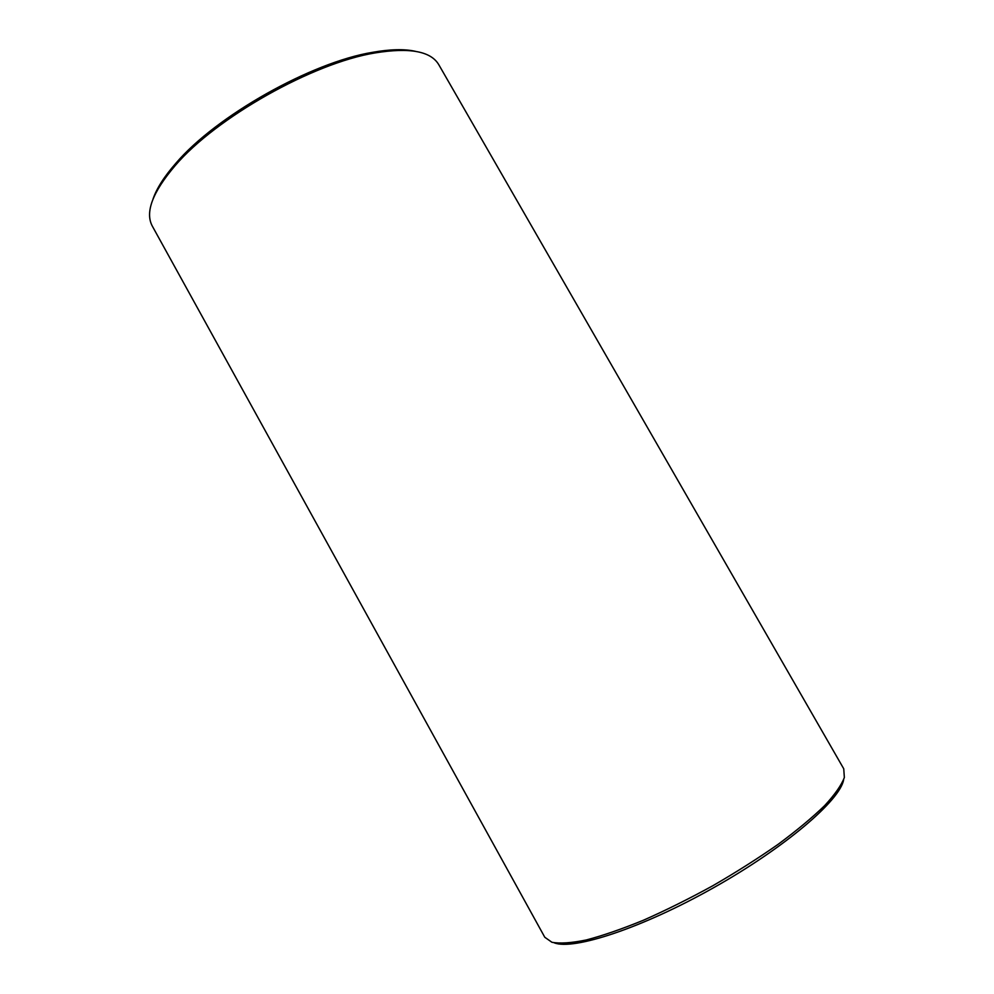 <?xml version="1.0" encoding="UTF-8"?>
<svg xmlns="http://www.w3.org/2000/svg" width="994" height="994" viewBox="0 0 994 994"><rect width="100%" height="100%" fill="white"/><g stroke="black" fill="none" stroke-linecap="round" stroke-linejoin="round"><path stroke-width="1.49" d="M554.267 942.834C573.439 950.5 642.112 928.073 713.767 887.63C785.484 847.286 840.241 800.158 843.62 779.793M544.787 937.255L551.931 942.275C559.97 943.766 571.413 943.008 586.261 939.976C602.911 935.602 622.008 928.992 643.54 920.183C666.03 910.218 689.091 898.762 712.735 885.791C736.069 872.285 757.826 858.493 778.004 844.415C796.691 830.562 812.222 817.652 824.61 805.674C834.885 794.554 841.458 785.161 844.353 777.507L843.744 768.797L438.814 64.747C430.924 51.241 409.69 47.29 375.136 52.918C312.961 62.982 216.021 117.615 175.205 165.563C152.492 192.215 144.875 212.418 152.343 226.172L544.787 937.255M153.001 199.123C156.605 188.487 164.246 176.522 175.926 163.202C216.145 115.9 311.445 62.2 372.738 52.297C390.182 49.215 404.372 48.88 415.343 51.303M175.926 163.202L175.205 165.563M372.738 52.297L375.136 52.918"/></g></svg>
